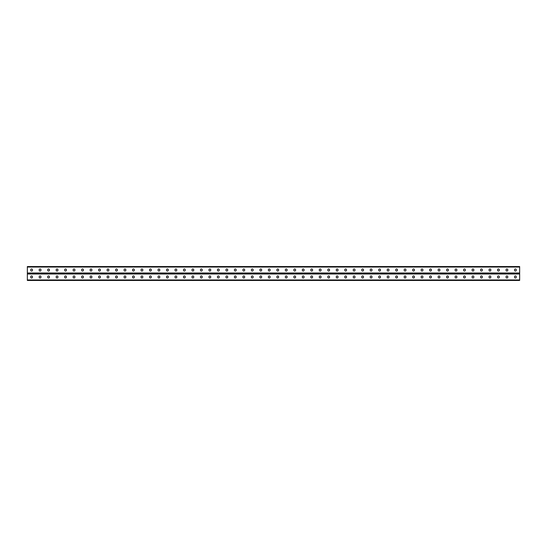 <?xml version="1.0" encoding="UTF-8"?>
<svg xmlns="http://www.w3.org/2000/svg" width="547" height="547" viewBox="0 0 547 547"><rect width="100%" height="100%" fill="white"/><g stroke="black" fill="none" stroke-linecap="round" stroke-linejoin="round"><path stroke-width="0.82" d="M27.35 279.948L27.35 273.5L519.65 273.5L519.65 280.461L27.35 280.461L27.35 279.948L519.65 279.948M278.628 276.844A0.882 0.882 0 0 0 277.746 275.962A0.882 0.882 0 0 0 276.864 276.844A0.882 0.882 0 0 1 277.746 275.962A0.882 0.882 0 0 1 278.628 276.844L278.628 277.117A0.882 0.882 0 0 1 277.746 277.999A0.882 0.882 0 0 1 276.864 277.117A0.882 0.882 0 0 0 277.746 277.999A0.882 0.882 0 0 0 278.628 277.117M287.113 276.844A0.882 0.882 0 0 0 286.231 275.962A0.882 0.882 0 0 0 285.349 276.844A0.882 0.882 0 0 1 286.231 275.962A0.882 0.882 0 0 1 287.113 276.844L287.113 277.117A0.882 0.882 0 0 1 286.231 277.999A0.882 0.882 0 0 1 285.349 277.117A0.882 0.882 0 0 0 286.231 277.999A0.882 0.882 0 0 0 287.113 277.117M295.606 276.844A0.882 0.882 0 0 0 294.717 275.962A0.882 0.882 0 0 0 293.835 276.844A0.882 0.882 0 0 1 294.717 275.962A0.882 0.882 0 0 1 295.606 276.844L295.606 277.117A0.882 0.882 0 0 1 294.717 277.999A0.882 0.882 0 0 1 293.835 277.117A0.882 0.882 0 0 0 294.717 277.999A0.882 0.882 0 0 0 295.606 277.117M304.091 276.844A0.882 0.882 0 0 0 303.209 275.962A0.882 0.882 0 0 0 302.327 276.844A0.882 0.882 0 0 1 303.209 275.962A0.882 0.882 0 0 1 304.091 276.844L304.091 277.117A0.882 0.882 0 0 1 303.209 277.999A0.882 0.882 0 0 1 302.327 277.117A0.882 0.882 0 0 0 303.209 277.999A0.882 0.882 0 0 0 304.091 277.117M312.576 276.844A0.882 0.882 0 0 0 311.694 275.962A0.882 0.882 0 0 0 310.812 276.844A0.882 0.882 0 0 1 311.694 275.962A0.882 0.882 0 0 1 312.576 276.844L312.576 277.117A0.882 0.882 0 0 1 311.694 277.999A0.882 0.882 0 0 1 310.812 277.117A0.882 0.882 0 0 0 311.694 277.999A0.882 0.882 0 0 0 312.576 277.117M321.068 276.844A0.882 0.882 0 0 0 320.186 275.962A0.882 0.882 0 0 0 319.298 276.844A0.882 0.882 0 0 1 320.186 275.962A0.882 0.882 0 0 1 321.068 276.844L321.068 277.117A0.882 0.882 0 0 1 320.186 277.999A0.882 0.882 0 0 1 319.298 277.117A0.882 0.882 0 0 0 320.186 277.999A0.882 0.882 0 0 0 321.068 277.117M329.554 276.844A0.882 0.882 0 0 0 328.672 275.962A0.882 0.882 0 0 0 327.79 276.844A0.882 0.882 0 0 1 328.672 275.962A0.882 0.882 0 0 1 329.554 276.844L329.554 277.117A0.882 0.882 0 0 1 328.672 277.999A0.882 0.882 0 0 1 327.79 277.117A0.882 0.882 0 0 0 328.672 277.999A0.882 0.882 0 0 0 329.554 277.117M338.039 276.844A0.882 0.882 0 0 0 337.157 275.962A0.882 0.882 0 0 0 336.275 276.844A0.882 0.882 0 0 1 337.157 275.962A0.882 0.882 0 0 1 338.039 276.844L338.039 277.117A0.882 0.882 0 0 1 337.157 277.999A0.882 0.882 0 0 1 336.275 277.117A0.882 0.882 0 0 0 337.157 277.999A0.882 0.882 0 0 0 338.039 277.117M346.531 276.844A0.882 0.882 0 0 0 345.649 275.962A0.882 0.882 0 0 0 344.767 276.844A0.882 0.882 0 0 1 345.649 275.962A0.882 0.882 0 0 1 346.531 276.844L346.531 277.117A0.882 0.882 0 0 1 345.649 277.999A0.882 0.882 0 0 1 344.767 277.117A0.882 0.882 0 0 0 345.649 277.999A0.882 0.882 0 0 0 346.531 277.117M355.017 276.844A0.882 0.882 0 0 0 354.135 275.962A0.882 0.882 0 0 0 353.253 276.844A0.882 0.882 0 0 1 354.135 275.962A0.882 0.882 0 0 1 355.017 276.844L355.017 277.117A0.882 0.882 0 0 1 354.135 277.999A0.882 0.882 0 0 1 353.253 277.117A0.882 0.882 0 0 0 354.135 277.999A0.882 0.882 0 0 0 355.017 277.117M363.509 276.844A0.882 0.882 0 0 0 362.62 275.962A0.882 0.882 0 0 0 361.738 276.844A0.882 0.882 0 0 1 362.62 275.962A0.882 0.882 0 0 1 363.509 276.844L363.509 277.117A0.882 0.882 0 0 1 362.62 277.999A0.882 0.882 0 0 1 361.738 277.117A0.882 0.882 0 0 0 362.62 277.999A0.882 0.882 0 0 0 363.509 277.117M371.994 276.844A0.882 0.882 0 0 0 371.112 275.962A0.882 0.882 0 0 0 370.23 276.844A0.882 0.882 0 0 1 371.112 275.962A0.882 0.882 0 0 1 371.994 276.844L371.994 277.117A0.882 0.882 0 0 1 371.112 277.999A0.882 0.882 0 0 1 370.23 277.117A0.882 0.882 0 0 0 371.112 277.999A0.882 0.882 0 0 0 371.994 277.117M380.48 276.844A0.882 0.882 0 0 0 379.597 275.962A0.882 0.882 0 0 0 378.715 276.844A0.882 0.882 0 0 1 379.597 275.962A0.882 0.882 0 0 1 380.48 276.844L380.48 277.117A0.882 0.882 0 0 1 379.597 277.999A0.882 0.882 0 0 1 378.715 277.117A0.882 0.882 0 0 0 379.597 277.999A0.882 0.882 0 0 0 380.48 277.117M388.972 276.844A0.882 0.882 0 0 0 388.09 275.962A0.882 0.882 0 0 0 387.208 276.844A0.882 0.882 0 0 1 388.09 275.962A0.882 0.882 0 0 1 388.972 276.844L388.972 277.117A0.882 0.882 0 0 1 388.09 277.999A0.882 0.882 0 0 1 387.208 277.117A0.882 0.882 0 0 0 388.09 277.999A0.882 0.882 0 0 0 388.972 277.117M397.457 276.844A0.882 0.882 0 0 0 396.575 275.962A0.882 0.882 0 0 0 395.693 276.844A0.882 0.882 0 0 1 396.575 275.962A0.882 0.882 0 0 1 397.457 276.844L397.457 277.117A0.882 0.882 0 0 1 396.575 277.999A0.882 0.882 0 0 1 395.693 277.117A0.882 0.882 0 0 0 396.575 277.999A0.882 0.882 0 0 0 397.457 277.117M405.942 276.844A0.882 0.882 0 0 0 405.06 275.962A0.882 0.882 0 0 0 404.178 276.844A0.882 0.882 0 0 1 405.06 275.962A0.882 0.882 0 0 1 405.942 276.844L405.942 277.117A0.882 0.882 0 0 1 405.06 277.999A0.882 0.882 0 0 1 404.178 277.117A0.882 0.882 0 0 0 405.06 277.999A0.882 0.882 0 0 0 405.942 277.117M414.435 276.844A0.882 0.882 0 0 0 413.553 275.962A0.882 0.882 0 0 0 412.67 276.844A0.882 0.882 0 0 1 413.553 275.962A0.882 0.882 0 0 1 414.435 276.844L414.435 277.117A0.882 0.882 0 0 1 413.553 277.999A0.882 0.882 0 0 1 412.67 277.117A0.882 0.882 0 0 0 413.553 277.999A0.882 0.882 0 0 0 414.435 277.117M422.92 276.844A0.882 0.882 0 0 0 422.038 275.962A0.882 0.882 0 0 0 421.156 276.844A0.882 0.882 0 0 1 422.038 275.962A0.882 0.882 0 0 1 422.92 276.844L422.92 277.117A0.882 0.882 0 0 1 422.038 277.999A0.882 0.882 0 0 1 421.156 277.117A0.882 0.882 0 0 0 422.038 277.999A0.882 0.882 0 0 0 422.92 277.117M431.412 276.844A0.882 0.882 0 0 0 430.53 275.962A0.882 0.882 0 0 0 429.641 276.844A0.882 0.882 0 0 1 430.53 275.962A0.882 0.882 0 0 1 431.412 276.844L431.412 277.117A0.882 0.882 0 0 1 430.53 277.999A0.882 0.882 0 0 1 429.641 277.117A0.882 0.882 0 0 0 430.53 277.999A0.882 0.882 0 0 0 431.412 277.117M439.897 276.844A0.882 0.882 0 0 0 439.015 275.962A0.882 0.882 0 0 0 438.133 276.844A0.882 0.882 0 0 1 439.015 275.962A0.882 0.882 0 0 1 439.897 276.844L439.897 277.117A0.882 0.882 0 0 1 439.015 277.999A0.882 0.882 0 0 1 438.133 277.117A0.882 0.882 0 0 0 439.015 277.999A0.882 0.882 0 0 0 439.897 277.117M448.383 276.844A0.882 0.882 0 0 0 447.501 275.962A0.882 0.882 0 0 0 446.619 276.844A0.882 0.882 0 0 1 447.501 275.962A0.882 0.882 0 0 1 448.383 276.844L448.383 277.117A0.882 0.882 0 0 1 447.501 277.999A0.882 0.882 0 0 1 446.619 277.117A0.882 0.882 0 0 0 447.501 277.999A0.882 0.882 0 0 0 448.383 277.117M456.875 276.844A0.882 0.882 0 0 0 455.993 275.962A0.882 0.882 0 0 0 455.111 276.844A0.882 0.882 0 0 1 455.993 275.962A0.882 0.882 0 0 1 456.875 276.844L456.875 277.117A0.882 0.882 0 0 1 455.993 277.999A0.882 0.882 0 0 1 455.111 277.117A0.882 0.882 0 0 0 455.993 277.999A0.882 0.882 0 0 0 456.875 277.117M465.36 276.844A0.882 0.882 0 0 0 464.478 275.962A0.882 0.882 0 0 0 463.596 276.844A0.882 0.882 0 0 1 464.478 275.962A0.882 0.882 0 0 1 465.36 276.844L465.36 277.117A0.882 0.882 0 0 1 464.478 277.999A0.882 0.882 0 0 1 463.596 277.117A0.882 0.882 0 0 0 464.478 277.999A0.882 0.882 0 0 0 465.36 277.117M473.852 276.844A0.882 0.882 0 0 0 472.964 275.962A0.882 0.882 0 0 0 472.082 276.844A0.882 0.882 0 0 1 472.964 275.962A0.882 0.882 0 0 1 473.852 276.844L473.852 277.117A0.882 0.882 0 0 1 472.964 277.999A0.882 0.882 0 0 1 472.082 277.117A0.882 0.882 0 0 0 472.964 277.999A0.882 0.882 0 0 0 473.852 277.117M482.338 276.844A0.882 0.882 0 0 0 481.456 275.962A0.882 0.882 0 0 0 480.574 276.844A0.882 0.882 0 0 1 481.456 275.962A0.882 0.882 0 0 1 482.338 276.844L482.338 277.117A0.882 0.882 0 0 1 481.456 277.999A0.882 0.882 0 0 1 480.574 277.117A0.882 0.882 0 0 0 481.456 277.999A0.882 0.882 0 0 0 482.338 277.117M490.823 276.844A0.882 0.882 0 0 0 489.941 275.962A0.882 0.882 0 0 0 489.059 276.844A0.882 0.882 0 0 1 489.941 275.962A0.882 0.882 0 0 1 490.823 276.844L490.823 277.117A0.882 0.882 0 0 1 489.941 277.999A0.882 0.882 0 0 1 489.059 277.117A0.882 0.882 0 0 0 489.941 277.999A0.882 0.882 0 0 0 490.823 277.117M507.801 276.844A0.882 0.882 0 0 0 506.919 275.962A0.882 0.882 0 0 0 506.037 276.844A0.882 0.882 0 0 1 506.919 275.962A0.882 0.882 0 0 1 507.801 276.844L507.801 277.117A0.882 0.882 0 0 1 506.919 277.999A0.882 0.882 0 0 1 506.037 277.117A0.882 0.882 0 0 0 506.919 277.999A0.882 0.882 0 0 0 507.801 277.117M516.286 276.844A0.882 0.882 0 0 0 515.404 275.962A0.882 0.882 0 0 0 514.522 276.844A0.882 0.882 0 0 1 515.404 275.962A0.882 0.882 0 0 1 516.286 276.844L516.286 277.117A0.882 0.882 0 0 1 515.404 277.999A0.882 0.882 0 0 1 514.522 277.117A0.882 0.882 0 0 0 515.404 277.999A0.882 0.882 0 0 0 516.286 277.117M268.372 276.844A0.882 0.882 0 0 1 269.254 275.962A0.882 0.882 0 0 1 270.136 276.844A0.882 0.882 0 0 0 269.254 275.962A0.882 0.882 0 0 0 268.372 276.844L268.372 277.117A0.882 0.882 0 0 0 269.254 277.999A0.882 0.882 0 0 0 270.136 277.117A0.882 0.882 0 0 1 269.254 277.999A0.882 0.882 0 0 1 268.372 277.117M259.887 276.844A0.882 0.882 0 0 1 260.769 275.962A0.882 0.882 0 0 1 261.651 276.844A0.882 0.882 0 0 0 260.769 275.962A0.882 0.882 0 0 0 259.887 276.844L259.887 277.117A0.882 0.882 0 0 0 260.769 277.999A0.882 0.882 0 0 0 261.651 277.117A0.882 0.882 0 0 1 260.769 277.999A0.882 0.882 0 0 1 259.887 277.117M251.394 276.844A0.882 0.882 0 0 1 252.283 275.962A0.882 0.882 0 0 1 253.165 276.844A0.882 0.882 0 0 0 252.283 275.962A0.882 0.882 0 0 0 251.394 276.844L251.394 277.117A0.882 0.882 0 0 0 252.283 277.999A0.882 0.882 0 0 0 253.165 277.117A0.882 0.882 0 0 1 252.283 277.999A0.882 0.882 0 0 1 251.394 277.117M242.909 276.844A0.882 0.882 0 0 1 243.791 275.962A0.882 0.882 0 0 1 244.673 276.844A0.882 0.882 0 0 0 243.791 275.962A0.882 0.882 0 0 0 242.909 276.844L242.909 277.117A0.882 0.882 0 0 0 243.791 277.999A0.882 0.882 0 0 0 244.673 277.117A0.882 0.882 0 0 1 243.791 277.999A0.882 0.882 0 0 1 242.909 277.117M234.424 276.844A0.882 0.882 0 0 1 235.306 275.962A0.882 0.882 0 0 1 236.188 276.844A0.882 0.882 0 0 0 235.306 275.962A0.882 0.882 0 0 0 234.424 276.844L234.424 277.117A0.882 0.882 0 0 0 235.306 277.999A0.882 0.882 0 0 0 236.188 277.117A0.882 0.882 0 0 1 235.306 277.999A0.882 0.882 0 0 1 234.424 277.117M225.932 276.844A0.882 0.882 0 0 1 226.814 275.962A0.882 0.882 0 0 1 227.702 276.844A0.882 0.882 0 0 0 226.814 275.962A0.882 0.882 0 0 0 225.932 276.844L225.932 277.117A0.882 0.882 0 0 0 226.814 277.999A0.882 0.882 0 0 0 227.702 277.117A0.882 0.882 0 0 1 226.814 277.999A0.882 0.882 0 0 1 225.932 277.117M217.446 276.844A0.882 0.882 0 0 1 218.328 275.962A0.882 0.882 0 0 1 219.21 276.844A0.882 0.882 0 0 0 218.328 275.962A0.882 0.882 0 0 0 217.446 276.844L217.446 277.117A0.882 0.882 0 0 0 218.328 277.999A0.882 0.882 0 0 0 219.21 277.117A0.882 0.882 0 0 1 218.328 277.999A0.882 0.882 0 0 1 217.446 277.117M208.961 276.844A0.882 0.882 0 0 1 209.843 275.962A0.882 0.882 0 0 1 210.725 276.844A0.882 0.882 0 0 0 209.843 275.962A0.882 0.882 0 0 0 208.961 276.844L208.961 277.117A0.882 0.882 0 0 0 209.843 277.999A0.882 0.882 0 0 0 210.725 277.117A0.882 0.882 0 0 1 209.843 277.999A0.882 0.882 0 0 1 208.961 277.117M200.469 276.844A0.882 0.882 0 0 1 201.351 275.962A0.882 0.882 0 0 1 202.233 276.844A0.882 0.882 0 0 0 201.351 275.962A0.882 0.882 0 0 0 200.469 276.844L200.469 277.117A0.882 0.882 0 0 0 201.351 277.999A0.882 0.882 0 0 0 202.233 277.117A0.882 0.882 0 0 1 201.351 277.999A0.882 0.882 0 0 1 200.469 277.117M191.983 276.844A0.882 0.882 0 0 1 192.865 275.962A0.882 0.882 0 0 1 193.747 276.844A0.882 0.882 0 0 0 192.865 275.962A0.882 0.882 0 0 0 191.983 276.844L191.983 277.117A0.882 0.882 0 0 0 192.865 277.999A0.882 0.882 0 0 0 193.747 277.117A0.882 0.882 0 0 1 192.865 277.999A0.882 0.882 0 0 1 191.983 277.117M183.491 276.844A0.882 0.882 0 0 1 184.38 275.962A0.882 0.882 0 0 1 185.262 276.844A0.882 0.882 0 0 0 184.38 275.962A0.882 0.882 0 0 0 183.491 276.844L183.491 277.117A0.882 0.882 0 0 0 184.38 277.999A0.882 0.882 0 0 0 185.262 277.117A0.882 0.882 0 0 1 184.38 277.999A0.882 0.882 0 0 1 183.491 277.117M175.006 276.844A0.882 0.882 0 0 1 175.888 275.962A0.882 0.882 0 0 1 176.77 276.844A0.882 0.882 0 0 0 175.888 275.962A0.882 0.882 0 0 0 175.006 276.844L175.006 277.117A0.882 0.882 0 0 0 175.888 277.999A0.882 0.882 0 0 0 176.77 277.117A0.882 0.882 0 0 1 175.888 277.999A0.882 0.882 0 0 1 175.006 277.117M166.52 276.844A0.882 0.882 0 0 1 167.403 275.962A0.882 0.882 0 0 1 168.285 276.844A0.882 0.882 0 0 0 167.403 275.962A0.882 0.882 0 0 0 166.52 276.844L166.52 277.117A0.882 0.882 0 0 0 167.403 277.999A0.882 0.882 0 0 0 168.285 277.117A0.882 0.882 0 0 1 167.403 277.999A0.882 0.882 0 0 1 166.52 277.117M158.028 276.844A0.882 0.882 0 0 1 158.91 275.962A0.882 0.882 0 0 1 159.792 276.844A0.882 0.882 0 0 0 158.91 275.962A0.882 0.882 0 0 0 158.028 276.844L158.028 277.117A0.882 0.882 0 0 0 158.91 277.999A0.882 0.882 0 0 0 159.792 277.117A0.882 0.882 0 0 1 158.91 277.999A0.882 0.882 0 0 1 158.028 277.117M149.543 276.844A0.882 0.882 0 0 1 150.425 275.962A0.882 0.882 0 0 1 151.307 276.844A0.882 0.882 0 0 0 150.425 275.962A0.882 0.882 0 0 0 149.543 276.844L149.543 277.117A0.882 0.882 0 0 0 150.425 277.999A0.882 0.882 0 0 0 151.307 277.117A0.882 0.882 0 0 1 150.425 277.999A0.882 0.882 0 0 1 149.543 277.117M141.058 276.844A0.882 0.882 0 0 1 141.94 275.962A0.882 0.882 0 0 1 142.822 276.844A0.882 0.882 0 0 0 141.94 275.962A0.882 0.882 0 0 0 141.058 276.844L141.058 277.117A0.882 0.882 0 0 0 141.94 277.999A0.882 0.882 0 0 0 142.822 277.117A0.882 0.882 0 0 1 141.94 277.999A0.882 0.882 0 0 1 141.058 277.117M132.565 276.844A0.882 0.882 0 0 1 133.447 275.962A0.882 0.882 0 0 1 134.33 276.844A0.882 0.882 0 0 0 133.447 275.962A0.882 0.882 0 0 0 132.565 276.844L132.565 277.117A0.882 0.882 0 0 0 133.447 277.999A0.882 0.882 0 0 0 134.33 277.117A0.882 0.882 0 0 1 133.447 277.999A0.882 0.882 0 0 1 132.565 277.117M124.08 276.844A0.882 0.882 0 0 1 124.962 275.962A0.882 0.882 0 0 1 125.844 276.844A0.882 0.882 0 0 0 124.962 275.962A0.882 0.882 0 0 0 124.08 276.844L124.08 277.117A0.882 0.882 0 0 0 124.962 277.999A0.882 0.882 0 0 0 125.844 277.117A0.882 0.882 0 0 1 124.962 277.999A0.882 0.882 0 0 1 124.08 277.117M115.588 276.844A0.882 0.882 0 0 1 116.47 275.962A0.882 0.882 0 0 1 117.359 276.844A0.882 0.882 0 0 0 116.47 275.962A0.882 0.882 0 0 0 115.588 276.844L115.588 277.117A0.882 0.882 0 0 0 116.47 277.999A0.882 0.882 0 0 0 117.359 277.117A0.882 0.882 0 0 1 116.47 277.999A0.882 0.882 0 0 1 115.588 277.117M107.103 276.844A0.882 0.882 0 0 1 107.985 275.962A0.882 0.882 0 0 1 108.867 276.844A0.882 0.882 0 0 0 107.985 275.962A0.882 0.882 0 0 0 107.103 276.844L107.103 277.117A0.882 0.882 0 0 0 107.985 277.999A0.882 0.882 0 0 0 108.867 277.117A0.882 0.882 0 0 1 107.985 277.999A0.882 0.882 0 0 1 107.103 277.117M98.617 276.844A0.882 0.882 0 0 1 99.499 275.962A0.882 0.882 0 0 1 100.381 276.844A0.882 0.882 0 0 0 99.499 275.962A0.882 0.882 0 0 0 98.617 276.844L98.617 277.117A0.882 0.882 0 0 0 99.499 277.999A0.882 0.882 0 0 0 100.381 277.117A0.882 0.882 0 0 1 99.499 277.999A0.882 0.882 0 0 1 98.617 277.117M90.125 276.844A0.882 0.882 0 0 1 91.007 275.962A0.882 0.882 0 0 1 91.889 276.844A0.882 0.882 0 0 0 91.007 275.962A0.882 0.882 0 0 0 90.125 276.844L90.125 277.117A0.882 0.882 0 0 0 91.007 277.999A0.882 0.882 0 0 0 91.889 277.117A0.882 0.882 0 0 1 91.007 277.999A0.882 0.882 0 0 1 90.125 277.117M81.64 276.844A0.882 0.882 0 0 1 82.522 275.962A0.882 0.882 0 0 1 83.404 276.844A0.882 0.882 0 0 0 82.522 275.962A0.882 0.882 0 0 0 81.64 276.844L81.64 277.117A0.882 0.882 0 0 0 82.522 277.999A0.882 0.882 0 0 0 83.404 277.117A0.882 0.882 0 0 1 82.522 277.999A0.882 0.882 0 0 1 81.64 277.117M73.148 276.844A0.882 0.882 0 0 1 74.036 275.962A0.882 0.882 0 0 1 74.918 276.844A0.882 0.882 0 0 0 74.036 275.962A0.882 0.882 0 0 0 73.148 276.844L73.148 277.117A0.882 0.882 0 0 0 74.036 277.999A0.882 0.882 0 0 0 74.918 277.117A0.882 0.882 0 0 1 74.036 277.999A0.882 0.882 0 0 1 73.148 277.117M64.662 276.844A0.882 0.882 0 0 1 65.544 275.962A0.882 0.882 0 0 1 66.426 276.844A0.882 0.882 0 0 0 65.544 275.962A0.882 0.882 0 0 0 64.662 276.844L64.662 277.117A0.882 0.882 0 0 0 65.544 277.999A0.882 0.882 0 0 0 66.426 277.117A0.882 0.882 0 0 1 65.544 277.999A0.882 0.882 0 0 1 64.662 277.117M56.177 276.844A0.882 0.882 0 0 1 57.059 275.962A0.882 0.882 0 0 1 57.941 276.844A0.882 0.882 0 0 0 57.059 275.962A0.882 0.882 0 0 0 56.177 276.844L56.177 277.117A0.882 0.882 0 0 0 57.059 277.999A0.882 0.882 0 0 0 57.941 277.117A0.882 0.882 0 0 1 57.059 277.999A0.882 0.882 0 0 1 56.177 277.117M47.685 276.844A0.882 0.882 0 0 1 48.567 275.962A0.882 0.882 0 0 1 49.456 276.844A0.882 0.882 0 0 0 48.567 275.962A0.882 0.882 0 0 0 47.685 276.844L47.685 277.117A0.882 0.882 0 0 0 48.567 277.999A0.882 0.882 0 0 0 49.456 277.117A0.882 0.882 0 0 1 48.567 277.999A0.882 0.882 0 0 1 47.685 277.117M39.199 276.844A0.882 0.882 0 0 1 40.081 275.962A0.882 0.882 0 0 1 40.963 276.844A0.882 0.882 0 0 0 40.081 275.962A0.882 0.882 0 0 0 39.199 276.844L39.199 277.117A0.882 0.882 0 0 0 40.081 277.999A0.882 0.882 0 0 0 40.963 277.117A0.882 0.882 0 0 1 40.081 277.999A0.882 0.882 0 0 1 39.199 277.117M30.714 276.844A0.882 0.882 0 0 1 31.596 275.962A0.882 0.882 0 0 1 32.478 276.844A0.882 0.882 0 0 0 31.596 275.962A0.882 0.882 0 0 0 30.714 276.844L30.714 277.117A0.882 0.882 0 0 0 31.596 277.999A0.882 0.882 0 0 0 32.478 277.117A0.882 0.882 0 0 1 31.596 277.999A0.882 0.882 0 0 1 30.714 277.117M499.315 276.844L499.315 277.117A0.882 0.882 0 0 1 498.433 277.999A0.882 0.882 0 0 1 497.544 277.117L497.544 276.844A0.882 0.882 0 0 1 498.433 275.962A0.882 0.882 0 0 1 499.315 276.844M27.35 267.052L27.35 273.5L519.65 273.5L519.65 266.539L27.35 266.539L27.35 267.052L519.65 267.052M278.628 270.156L278.628 269.883A0.882 0.882 0 0 0 277.746 269.001A0.882 0.882 0 0 0 276.864 269.883L276.864 270.156A0.882 0.882 0 0 0 277.746 271.038A0.882 0.882 0 0 0 278.628 270.156A0.882 0.882 0 0 1 277.746 271.038A0.882 0.882 0 0 1 276.864 270.156M287.113 270.156L287.113 269.883A0.882 0.882 0 0 0 286.231 269.001A0.882 0.882 0 0 0 285.349 269.883L285.349 270.156A0.882 0.882 0 0 0 286.231 271.038A0.882 0.882 0 0 0 287.113 270.156A0.882 0.882 0 0 1 286.231 271.038A0.882 0.882 0 0 1 285.349 270.156M295.606 270.156L295.606 269.883A0.882 0.882 0 0 0 294.717 269.001A0.882 0.882 0 0 0 293.835 269.883L293.835 270.156A0.882 0.882 0 0 0 294.717 271.038A0.882 0.882 0 0 0 295.606 270.156A0.882 0.882 0 0 1 294.717 271.038A0.882 0.882 0 0 1 293.835 270.156M304.091 270.156L304.091 269.883A0.882 0.882 0 0 0 303.209 269.001A0.882 0.882 0 0 0 302.327 269.883L302.327 270.156A0.882 0.882 0 0 0 303.209 271.038A0.882 0.882 0 0 0 304.091 270.156A0.882 0.882 0 0 1 303.209 271.038A0.882 0.882 0 0 1 302.327 270.156M312.576 270.156L312.576 269.883A0.882 0.882 0 0 0 311.694 269.001A0.882 0.882 0 0 0 310.812 269.883L310.812 270.156A0.882 0.882 0 0 0 311.694 271.038A0.882 0.882 0 0 0 312.576 270.156A0.882 0.882 0 0 1 311.694 271.038A0.882 0.882 0 0 1 310.812 270.156M321.068 270.156L321.068 269.883A0.882 0.882 0 0 0 320.186 269.001A0.882 0.882 0 0 0 319.298 269.883L319.298 270.156A0.882 0.882 0 0 0 320.186 271.038A0.882 0.882 0 0 0 321.068 270.156A0.882 0.882 0 0 1 320.186 271.038A0.882 0.882 0 0 1 319.298 270.156M329.554 270.156L329.554 269.883A0.882 0.882 0 0 0 328.672 269.001A0.882 0.882 0 0 0 327.79 269.883L327.79 270.156A0.882 0.882 0 0 0 328.672 271.038A0.882 0.882 0 0 0 329.554 270.156A0.882 0.882 0 0 1 328.672 271.038A0.882 0.882 0 0 1 327.79 270.156M338.039 270.156L338.039 269.883A0.882 0.882 0 0 0 337.157 269.001A0.882 0.882 0 0 0 336.275 269.883L336.275 270.156A0.882 0.882 0 0 0 337.157 271.038A0.882 0.882 0 0 0 338.039 270.156A0.882 0.882 0 0 1 337.157 271.038A0.882 0.882 0 0 1 336.275 270.156M346.531 270.156L346.531 269.883A0.882 0.882 0 0 0 345.649 269.001A0.882 0.882 0 0 0 344.767 269.883L344.767 270.156A0.882 0.882 0 0 0 345.649 271.038A0.882 0.882 0 0 0 346.531 270.156A0.882 0.882 0 0 1 345.649 271.038A0.882 0.882 0 0 1 344.767 270.156M355.017 270.156L355.017 269.883A0.882 0.882 0 0 0 354.135 269.001A0.882 0.882 0 0 0 353.253 269.883L353.253 270.156A0.882 0.882 0 0 0 354.135 271.038A0.882 0.882 0 0 0 355.017 270.156A0.882 0.882 0 0 1 354.135 271.038A0.882 0.882 0 0 1 353.253 270.156M363.509 270.156L363.509 269.883A0.882 0.882 0 0 0 362.62 269.001A0.882 0.882 0 0 0 361.738 269.883L361.738 270.156A0.882 0.882 0 0 0 362.62 271.038A0.882 0.882 0 0 0 363.509 270.156A0.882 0.882 0 0 1 362.62 271.038A0.882 0.882 0 0 1 361.738 270.156M371.994 270.156L371.994 269.883A0.882 0.882 0 0 0 371.112 269.001A0.882 0.882 0 0 0 370.23 269.883L370.23 270.156A0.882 0.882 0 0 0 371.112 271.038A0.882 0.882 0 0 0 371.994 270.156A0.882 0.882 0 0 1 371.112 271.038A0.882 0.882 0 0 1 370.23 270.156M380.48 270.156L380.48 269.883A0.882 0.882 0 0 0 379.597 269.001A0.882 0.882 0 0 0 378.715 269.883L378.715 270.156A0.882 0.882 0 0 0 379.597 271.038A0.882 0.882 0 0 0 380.48 270.156A0.882 0.882 0 0 1 379.597 271.038A0.882 0.882 0 0 1 378.715 270.156M388.972 270.156L388.972 269.883A0.882 0.882 0 0 0 388.09 269.001A0.882 0.882 0 0 0 387.208 269.883L387.208 270.156A0.882 0.882 0 0 0 388.09 271.038A0.882 0.882 0 0 0 388.972 270.156A0.882 0.882 0 0 1 388.09 271.038A0.882 0.882 0 0 1 387.208 270.156M397.457 270.156L397.457 269.883A0.882 0.882 0 0 0 396.575 269.001A0.882 0.882 0 0 0 395.693 269.883L395.693 270.156A0.882 0.882 0 0 0 396.575 271.038A0.882 0.882 0 0 0 397.457 270.156A0.882 0.882 0 0 1 396.575 271.038A0.882 0.882 0 0 1 395.693 270.156M405.942 270.156L405.942 269.883A0.882 0.882 0 0 0 405.06 269.001A0.882 0.882 0 0 0 404.178 269.883L404.178 270.156A0.882 0.882 0 0 0 405.06 271.038A0.882 0.882 0 0 0 405.942 270.156A0.882 0.882 0 0 1 405.06 271.038A0.882 0.882 0 0 1 404.178 270.156M414.435 270.156L414.435 269.883A0.882 0.882 0 0 0 413.553 269.001A0.882 0.882 0 0 0 412.67 269.883L412.67 270.156A0.882 0.882 0 0 0 413.553 271.038A0.882 0.882 0 0 0 414.435 270.156A0.882 0.882 0 0 1 413.553 271.038A0.882 0.882 0 0 1 412.67 270.156M422.92 270.156L422.92 269.883A0.882 0.882 0 0 0 422.038 269.001A0.882 0.882 0 0 0 421.156 269.883L421.156 270.156A0.882 0.882 0 0 0 422.038 271.038A0.882 0.882 0 0 0 422.92 270.156A0.882 0.882 0 0 1 422.038 271.038A0.882 0.882 0 0 1 421.156 270.156M431.412 270.156L431.412 269.883A0.882 0.882 0 0 0 430.53 269.001A0.882 0.882 0 0 0 429.641 269.883L429.641 270.156A0.882 0.882 0 0 0 430.53 271.038A0.882 0.882 0 0 0 431.412 270.156A0.882 0.882 0 0 1 430.53 271.038A0.882 0.882 0 0 1 429.641 270.156M439.897 270.156L439.897 269.883A0.882 0.882 0 0 0 439.015 269.001A0.882 0.882 0 0 0 438.133 269.883L438.133 270.156A0.882 0.882 0 0 0 439.015 271.038A0.882 0.882 0 0 0 439.897 270.156A0.882 0.882 0 0 1 439.015 271.038A0.882 0.882 0 0 1 438.133 270.156M448.383 270.156L448.383 269.883A0.882 0.882 0 0 0 447.501 269.001A0.882 0.882 0 0 0 446.619 269.883L446.619 270.156A0.882 0.882 0 0 0 447.501 271.038A0.882 0.882 0 0 0 448.383 270.156A0.882 0.882 0 0 1 447.501 271.038A0.882 0.882 0 0 1 446.619 270.156M456.875 270.156L456.875 269.883A0.882 0.882 0 0 0 455.993 269.001A0.882 0.882 0 0 0 455.111 269.883L455.111 270.156A0.882 0.882 0 0 0 455.993 271.038A0.882 0.882 0 0 0 456.875 270.156A0.882 0.882 0 0 1 455.993 271.038A0.882 0.882 0 0 1 455.111 270.156M465.36 270.156L465.36 269.883A0.882 0.882 0 0 0 464.478 269.001A0.882 0.882 0 0 0 463.596 269.883L463.596 270.156A0.882 0.882 0 0 0 464.478 271.038A0.882 0.882 0 0 0 465.36 270.156A0.882 0.882 0 0 1 464.478 271.038A0.882 0.882 0 0 1 463.596 270.156M473.852 270.156L473.852 269.883A0.882 0.882 0 0 0 472.964 269.001A0.882 0.882 0 0 0 472.082 269.883L472.082 270.156A0.882 0.882 0 0 0 472.964 271.038A0.882 0.882 0 0 0 473.852 270.156A0.882 0.882 0 0 1 472.964 271.038A0.882 0.882 0 0 1 472.082 270.156M482.338 270.156L482.338 269.883A0.882 0.882 0 0 0 481.456 269.001A0.882 0.882 0 0 0 480.574 269.883L480.574 270.156A0.882 0.882 0 0 0 481.456 271.038A0.882 0.882 0 0 0 482.338 270.156A0.882 0.882 0 0 1 481.456 271.038A0.882 0.882 0 0 1 480.574 270.156M490.823 270.156L490.823 269.883A0.882 0.882 0 0 0 489.941 269.001A0.882 0.882 0 0 0 489.059 269.883L489.059 270.156A0.882 0.882 0 0 0 489.941 271.038A0.882 0.882 0 0 0 490.823 270.156A0.882 0.882 0 0 1 489.941 271.038A0.882 0.882 0 0 1 489.059 270.156M499.315 270.156L499.315 269.883A0.882 0.882 0 0 0 498.433 269.001A0.882 0.882 0 0 0 497.544 269.883L497.544 270.156A0.882 0.882 0 0 0 498.433 271.038A0.882 0.882 0 0 0 499.315 270.156M507.801 270.156L507.801 269.883A0.882 0.882 0 0 0 506.919 269.001A0.882 0.882 0 0 0 506.037 269.883L506.037 270.156A0.882 0.882 0 0 0 506.919 271.038A0.882 0.882 0 0 0 507.801 270.156A0.882 0.882 0 0 1 506.919 271.038A0.882 0.882 0 0 1 506.037 270.156M516.286 270.156L516.286 269.883A0.882 0.882 0 0 0 515.404 269.001A0.882 0.882 0 0 0 514.522 269.883L514.522 270.156A0.882 0.882 0 0 0 515.404 271.038A0.882 0.882 0 0 0 516.286 270.156A0.882 0.882 0 0 1 515.404 271.038A0.882 0.882 0 0 1 514.522 270.156M268.372 270.156L268.372 269.883A0.882 0.882 0 0 1 269.254 269.001A0.882 0.882 0 0 1 270.136 269.883L270.136 270.156A0.882 0.882 0 0 1 269.254 271.038A0.882 0.882 0 0 1 268.372 270.156A0.882 0.882 0 0 0 269.254 271.038A0.882 0.882 0 0 0 270.136 270.156M259.887 270.156L259.887 269.883A0.882 0.882 0 0 1 260.769 269.001A0.882 0.882 0 0 1 261.651 269.883L261.651 270.156A0.882 0.882 0 0 1 260.769 271.038A0.882 0.882 0 0 1 259.887 270.156A0.882 0.882 0 0 0 260.769 271.038A0.882 0.882 0 0 0 261.651 270.156M251.394 270.156L251.394 269.883A0.882 0.882 0 0 1 252.283 269.001A0.882 0.882 0 0 1 253.165 269.883L253.165 270.156A0.882 0.882 0 0 1 252.283 271.038A0.882 0.882 0 0 1 251.394 270.156A0.882 0.882 0 0 0 252.283 271.038A0.882 0.882 0 0 0 253.165 270.156M242.909 270.156L242.909 269.883A0.882 0.882 0 0 1 243.791 269.001A0.882 0.882 0 0 1 244.673 269.883L244.673 270.156A0.882 0.882 0 0 1 243.791 271.038A0.882 0.882 0 0 1 242.909 270.156A0.882 0.882 0 0 0 243.791 271.038A0.882 0.882 0 0 0 244.673 270.156M234.424 270.156L234.424 269.883A0.882 0.882 0 0 1 235.306 269.001A0.882 0.882 0 0 1 236.188 269.883L236.188 270.156A0.882 0.882 0 0 1 235.306 271.038A0.882 0.882 0 0 1 234.424 270.156A0.882 0.882 0 0 0 235.306 271.038A0.882 0.882 0 0 0 236.188 270.156M225.932 270.156L225.932 269.883A0.882 0.882 0 0 1 226.814 269.001A0.882 0.882 0 0 1 227.702 269.883L227.702 270.156A0.882 0.882 0 0 1 226.814 271.038A0.882 0.882 0 0 1 225.932 270.156A0.882 0.882 0 0 0 226.814 271.038A0.882 0.882 0 0 0 227.702 270.156M217.446 270.156L217.446 269.883A0.882 0.882 0 0 1 218.328 269.001A0.882 0.882 0 0 1 219.21 269.883L219.21 270.156A0.882 0.882 0 0 1 218.328 271.038A0.882 0.882 0 0 1 217.446 270.156A0.882 0.882 0 0 0 218.328 271.038A0.882 0.882 0 0 0 219.21 270.156M208.961 270.156L208.961 269.883A0.882 0.882 0 0 1 209.843 269.001A0.882 0.882 0 0 1 210.725 269.883L210.725 270.156A0.882 0.882 0 0 1 209.843 271.038A0.882 0.882 0 0 1 208.961 270.156A0.882 0.882 0 0 0 209.843 271.038A0.882 0.882 0 0 0 210.725 270.156M200.469 270.156L200.469 269.883A0.882 0.882 0 0 1 201.351 269.001A0.882 0.882 0 0 1 202.233 269.883L202.233 270.156A0.882 0.882 0 0 1 201.351 271.038A0.882 0.882 0 0 1 200.469 270.156A0.882 0.882 0 0 0 201.351 271.038A0.882 0.882 0 0 0 202.233 270.156M191.983 270.156L191.983 269.883A0.882 0.882 0 0 1 192.865 269.001A0.882 0.882 0 0 1 193.747 269.883L193.747 270.156A0.882 0.882 0 0 1 192.865 271.038A0.882 0.882 0 0 1 191.983 270.156A0.882 0.882 0 0 0 192.865 271.038A0.882 0.882 0 0 0 193.747 270.156M183.491 270.156L183.491 269.883A0.882 0.882 0 0 1 184.38 269.001A0.882 0.882 0 0 1 185.262 269.883L185.262 270.156A0.882 0.882 0 0 1 184.38 271.038A0.882 0.882 0 0 1 183.491 270.156A0.882 0.882 0 0 0 184.38 271.038A0.882 0.882 0 0 0 185.262 270.156M175.006 270.156L175.006 269.883A0.882 0.882 0 0 1 175.888 269.001A0.882 0.882 0 0 1 176.77 269.883L176.77 270.156A0.882 0.882 0 0 1 175.888 271.038A0.882 0.882 0 0 1 175.006 270.156A0.882 0.882 0 0 0 175.888 271.038A0.882 0.882 0 0 0 176.77 270.156M166.52 270.156L166.52 269.883A0.882 0.882 0 0 1 167.403 269.001A0.882 0.882 0 0 1 168.285 269.883L168.285 270.156A0.882 0.882 0 0 1 167.403 271.038A0.882 0.882 0 0 1 166.52 270.156A0.882 0.882 0 0 0 167.403 271.038A0.882 0.882 0 0 0 168.285 270.156M158.028 270.156L158.028 269.883A0.882 0.882 0 0 1 158.91 269.001A0.882 0.882 0 0 1 159.792 269.883L159.792 270.156A0.882 0.882 0 0 1 158.91 271.038A0.882 0.882 0 0 1 158.028 270.156A0.882 0.882 0 0 0 158.91 271.038A0.882 0.882 0 0 0 159.792 270.156M149.543 270.156L149.543 269.883A0.882 0.882 0 0 1 150.425 269.001A0.882 0.882 0 0 1 151.307 269.883L151.307 270.156A0.882 0.882 0 0 1 150.425 271.038A0.882 0.882 0 0 1 149.543 270.156A0.882 0.882 0 0 0 150.425 271.038A0.882 0.882 0 0 0 151.307 270.156M141.058 270.156L141.058 269.883A0.882 0.882 0 0 1 141.94 269.001A0.882 0.882 0 0 1 142.822 269.883L142.822 270.156A0.882 0.882 0 0 1 141.94 271.038A0.882 0.882 0 0 1 141.058 270.156A0.882 0.882 0 0 0 141.94 271.038A0.882 0.882 0 0 0 142.822 270.156M132.565 270.156L132.565 269.883A0.882 0.882 0 0 1 133.447 269.001A0.882 0.882 0 0 1 134.33 269.883L134.33 270.156A0.882 0.882 0 0 1 133.447 271.038A0.882 0.882 0 0 1 132.565 270.156A0.882 0.882 0 0 0 133.447 271.038A0.882 0.882 0 0 0 134.33 270.156M124.08 270.156L124.08 269.883A0.882 0.882 0 0 1 124.962 269.001A0.882 0.882 0 0 1 125.844 269.883L125.844 270.156A0.882 0.882 0 0 1 124.962 271.038A0.882 0.882 0 0 1 124.08 270.156A0.882 0.882 0 0 0 124.962 271.038A0.882 0.882 0 0 0 125.844 270.156M115.588 270.156L115.588 269.883A0.882 0.882 0 0 1 116.47 269.001A0.882 0.882 0 0 1 117.359 269.883L117.359 270.156A0.882 0.882 0 0 1 116.47 271.038A0.882 0.882 0 0 1 115.588 270.156A0.882 0.882 0 0 0 116.47 271.038A0.882 0.882 0 0 0 117.359 270.156M107.103 270.156L107.103 269.883A0.882 0.882 0 0 1 107.985 269.001A0.882 0.882 0 0 1 108.867 269.883L108.867 270.156A0.882 0.882 0 0 1 107.985 271.038A0.882 0.882 0 0 1 107.103 270.156A0.882 0.882 0 0 0 107.985 271.038A0.882 0.882 0 0 0 108.867 270.156M98.617 270.156L98.617 269.883A0.882 0.882 0 0 1 99.499 269.001A0.882 0.882 0 0 1 100.381 269.883L100.381 270.156A0.882 0.882 0 0 1 99.499 271.038A0.882 0.882 0 0 1 98.617 270.156A0.882 0.882 0 0 0 99.499 271.038A0.882 0.882 0 0 0 100.381 270.156M90.125 270.156L90.125 269.883A0.882 0.882 0 0 1 91.007 269.001A0.882 0.882 0 0 1 91.889 269.883L91.889 270.156A0.882 0.882 0 0 1 91.007 271.038A0.882 0.882 0 0 1 90.125 270.156A0.882 0.882 0 0 0 91.007 271.038A0.882 0.882 0 0 0 91.889 270.156M81.64 270.156L81.64 269.883A0.882 0.882 0 0 1 82.522 269.001A0.882 0.882 0 0 1 83.404 269.883L83.404 270.156A0.882 0.882 0 0 1 82.522 271.038A0.882 0.882 0 0 1 81.64 270.156A0.882 0.882 0 0 0 82.522 271.038A0.882 0.882 0 0 0 83.404 270.156M73.148 270.156L73.148 269.883A0.882 0.882 0 0 1 74.036 269.001A0.882 0.882 0 0 1 74.918 269.883L74.918 270.156A0.882 0.882 0 0 1 74.036 271.038A0.882 0.882 0 0 1 73.148 270.156A0.882 0.882 0 0 0 74.036 271.038A0.882 0.882 0 0 0 74.918 270.156M64.662 270.156L64.662 269.883A0.882 0.882 0 0 1 65.544 269.001A0.882 0.882 0 0 1 66.426 269.883L66.426 270.156A0.882 0.882 0 0 1 65.544 271.038A0.882 0.882 0 0 1 64.662 270.156A0.882 0.882 0 0 0 65.544 271.038A0.882 0.882 0 0 0 66.426 270.156M56.177 270.156L56.177 269.883A0.882 0.882 0 0 1 57.059 269.001A0.882 0.882 0 0 1 57.941 269.883L57.941 270.156A0.882 0.882 0 0 1 57.059 271.038A0.882 0.882 0 0 1 56.177 270.156A0.882 0.882 0 0 0 57.059 271.038A0.882 0.882 0 0 0 57.941 270.156M47.685 270.156L47.685 269.883A0.882 0.882 0 0 1 48.567 269.001A0.882 0.882 0 0 1 49.456 269.883L49.456 270.156A0.882 0.882 0 0 1 48.567 271.038A0.882 0.882 0 0 1 47.685 270.156A0.882 0.882 0 0 0 48.567 271.038A0.882 0.882 0 0 0 49.456 270.156M39.199 270.156L39.199 269.883A0.882 0.882 0 0 1 40.081 269.001A0.882 0.882 0 0 1 40.963 269.883L40.963 270.156A0.882 0.882 0 0 1 40.081 271.038A0.882 0.882 0 0 1 39.199 270.156A0.882 0.882 0 0 0 40.081 271.038A0.882 0.882 0 0 0 40.963 270.156M30.714 270.156L30.714 269.883A0.882 0.882 0 0 1 31.596 269.001A0.882 0.882 0 0 1 32.478 269.883L32.478 270.156A0.882 0.882 0 0 1 31.596 271.038A0.882 0.882 0 0 1 30.714 270.156A0.882 0.882 0 0 0 31.596 271.038A0.882 0.882 0 0 0 32.478 270.156M276.864 269.883A0.882 0.882 0 0 1 277.746 269.001A0.882 0.882 0 0 1 278.628 269.883M285.349 269.883A0.882 0.882 0 0 1 286.231 269.001A0.882 0.882 0 0 1 287.113 269.883M293.835 269.883A0.882 0.882 0 0 1 294.717 269.001A0.882 0.882 0 0 1 295.606 269.883M302.327 269.883A0.882 0.882 0 0 1 303.209 269.001A0.882 0.882 0 0 1 304.091 269.883M310.812 269.883A0.882 0.882 0 0 1 311.694 269.001A0.882 0.882 0 0 1 312.576 269.883M319.298 269.883A0.882 0.882 0 0 1 320.186 269.001A0.882 0.882 0 0 1 321.068 269.883M327.79 269.883A0.882 0.882 0 0 1 328.672 269.001A0.882 0.882 0 0 1 329.554 269.883M336.275 269.883A0.882 0.882 0 0 1 337.157 269.001A0.882 0.882 0 0 1 338.039 269.883M344.767 269.883A0.882 0.882 0 0 1 345.649 269.001A0.882 0.882 0 0 1 346.531 269.883M353.253 269.883A0.882 0.882 0 0 1 354.135 269.001A0.882 0.882 0 0 1 355.017 269.883M361.738 269.883A0.882 0.882 0 0 1 362.62 269.001A0.882 0.882 0 0 1 363.509 269.883M370.23 269.883A0.882 0.882 0 0 1 371.112 269.001A0.882 0.882 0 0 1 371.994 269.883M378.715 269.883A0.882 0.882 0 0 1 379.597 269.001A0.882 0.882 0 0 1 380.48 269.883M387.208 269.883A0.882 0.882 0 0 1 388.09 269.001A0.882 0.882 0 0 1 388.972 269.883M395.693 269.883A0.882 0.882 0 0 1 396.575 269.001A0.882 0.882 0 0 1 397.457 269.883M404.178 269.883A0.882 0.882 0 0 1 405.06 269.001A0.882 0.882 0 0 1 405.942 269.883M412.67 269.883A0.882 0.882 0 0 1 413.553 269.001A0.882 0.882 0 0 1 414.435 269.883M421.156 269.883A0.882 0.882 0 0 1 422.038 269.001A0.882 0.882 0 0 1 422.92 269.883M429.641 269.883A0.882 0.882 0 0 1 430.53 269.001A0.882 0.882 0 0 1 431.412 269.883M438.133 269.883A0.882 0.882 0 0 1 439.015 269.001A0.882 0.882 0 0 1 439.897 269.883M446.619 269.883A0.882 0.882 0 0 1 447.501 269.001A0.882 0.882 0 0 1 448.383 269.883M455.111 269.883A0.882 0.882 0 0 1 455.993 269.001A0.882 0.882 0 0 1 456.875 269.883M463.596 269.883A0.882 0.882 0 0 1 464.478 269.001A0.882 0.882 0 0 1 465.36 269.883M472.082 269.883A0.882 0.882 0 0 1 472.964 269.001A0.882 0.882 0 0 1 473.852 269.883M480.574 269.883A0.882 0.882 0 0 1 481.456 269.001A0.882 0.882 0 0 1 482.338 269.883M489.059 269.883A0.882 0.882 0 0 1 489.941 269.001A0.882 0.882 0 0 1 490.823 269.883M506.037 269.883A0.882 0.882 0 0 1 506.919 269.001A0.882 0.882 0 0 1 507.801 269.883M514.522 269.883A0.882 0.882 0 0 1 515.404 269.001A0.882 0.882 0 0 1 516.286 269.883M270.136 269.883A0.882 0.882 0 0 0 269.254 269.001A0.882 0.882 0 0 0 268.372 269.883M261.651 269.883A0.882 0.882 0 0 0 260.769 269.001A0.882 0.882 0 0 0 259.887 269.883M253.165 269.883A0.882 0.882 0 0 0 252.283 269.001A0.882 0.882 0 0 0 251.394 269.883M244.673 269.883A0.882 0.882 0 0 0 243.791 269.001A0.882 0.882 0 0 0 242.909 269.883M236.188 269.883A0.882 0.882 0 0 0 235.306 269.001A0.882 0.882 0 0 0 234.424 269.883M227.702 269.883A0.882 0.882 0 0 0 226.814 269.001A0.882 0.882 0 0 0 225.932 269.883M219.21 269.883A0.882 0.882 0 0 0 218.328 269.001A0.882 0.882 0 0 0 217.446 269.883M210.725 269.883A0.882 0.882 0 0 0 209.843 269.001A0.882 0.882 0 0 0 208.961 269.883M202.233 269.883A0.882 0.882 0 0 0 201.351 269.001A0.882 0.882 0 0 0 200.469 269.883M193.747 269.883A0.882 0.882 0 0 0 192.865 269.001A0.882 0.882 0 0 0 191.983 269.883M185.262 269.883A0.882 0.882 0 0 0 184.38 269.001A0.882 0.882 0 0 0 183.491 269.883M176.77 269.883A0.882 0.882 0 0 0 175.888 269.001A0.882 0.882 0 0 0 175.006 269.883M168.285 269.883A0.882 0.882 0 0 0 167.403 269.001A0.882 0.882 0 0 0 166.52 269.883M159.792 269.883A0.882 0.882 0 0 0 158.91 269.001A0.882 0.882 0 0 0 158.028 269.883M151.307 269.883A0.882 0.882 0 0 0 150.425 269.001A0.882 0.882 0 0 0 149.543 269.883M142.822 269.883A0.882 0.882 0 0 0 141.94 269.001A0.882 0.882 0 0 0 141.058 269.883M134.33 269.883A0.882 0.882 0 0 0 133.447 269.001A0.882 0.882 0 0 0 132.565 269.883M125.844 269.883A0.882 0.882 0 0 0 124.962 269.001A0.882 0.882 0 0 0 124.08 269.883M117.359 269.883A0.882 0.882 0 0 0 116.47 269.001A0.882 0.882 0 0 0 115.588 269.883M108.867 269.883A0.882 0.882 0 0 0 107.985 269.001A0.882 0.882 0 0 0 107.103 269.883M100.381 269.883A0.882 0.882 0 0 0 99.499 269.001A0.882 0.882 0 0 0 98.617 269.883M91.889 269.883A0.882 0.882 0 0 0 91.007 269.001A0.882 0.882 0 0 0 90.125 269.883M83.404 269.883A0.882 0.882 0 0 0 82.522 269.001A0.882 0.882 0 0 0 81.64 269.883M74.918 269.883A0.882 0.882 0 0 0 74.036 269.001A0.882 0.882 0 0 0 73.148 269.883M66.426 269.883A0.882 0.882 0 0 0 65.544 269.001A0.882 0.882 0 0 0 64.662 269.883M57.941 269.883A0.882 0.882 0 0 0 57.059 269.001A0.882 0.882 0 0 0 56.177 269.883M49.456 269.883A0.882 0.882 0 0 0 48.567 269.001A0.882 0.882 0 0 0 47.685 269.883M40.963 269.883A0.882 0.882 0 0 0 40.081 269.001A0.882 0.882 0 0 0 39.199 269.883M32.478 269.883A0.882 0.882 0 0 0 31.596 269.001A0.882 0.882 0 0 0 30.714 269.883M27.35 274.006L519.65 274.006M27.35 272.994L519.65 272.994"/></g></svg>
